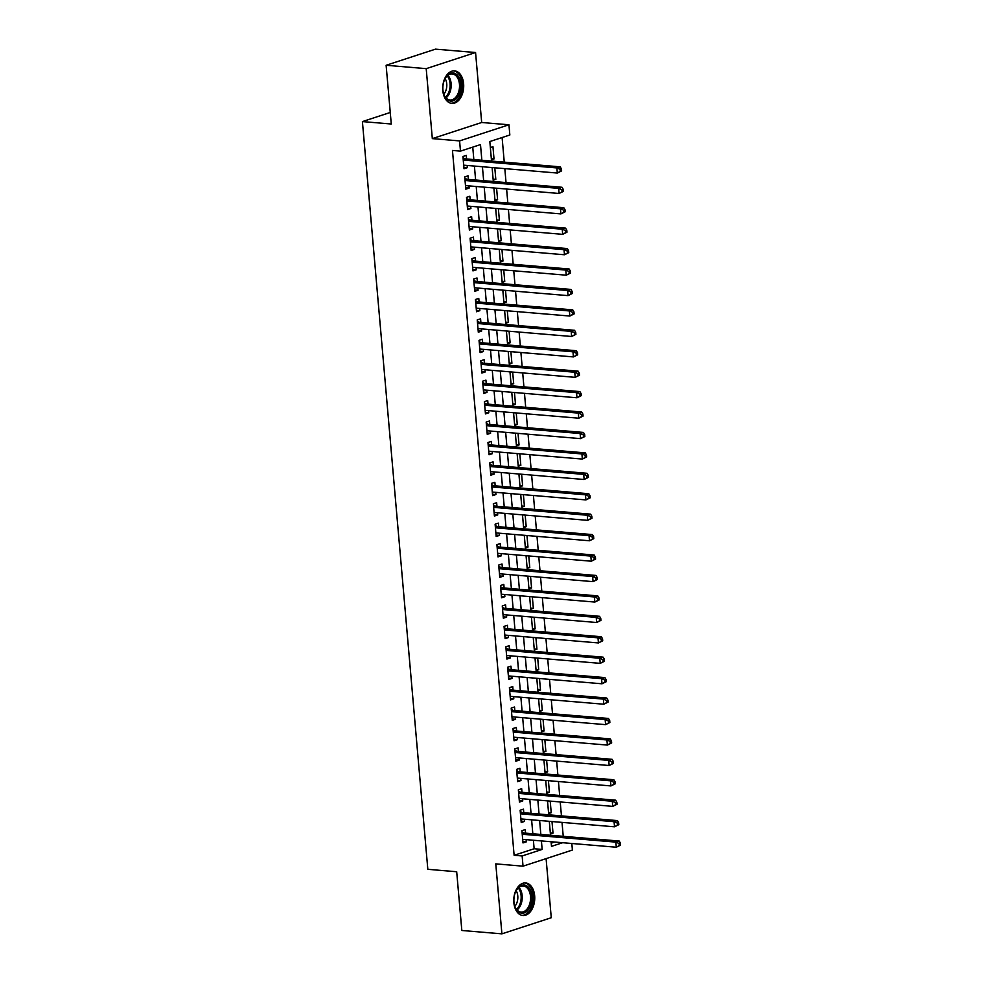 <?xml version="1.0" encoding="UTF-8"?>
<svg xmlns="http://www.w3.org/2000/svg" width="983" height="983" viewBox="0 0 983 983"><rect width="100%" height="100%" fill="white"/><g stroke="black" fill="none" stroke-linecap="round" stroke-linejoin="round"><path stroke-width="1.47" d="M534.666 895.832A16.33 10.444 94.8 0 0 525.622 882.955A16.33 10.444 94.8 0 0 513.851 902.627A16.33 10.444 94.8 0 0 522.895 915.505A16.33 10.444 94.8 0 0 534.666 895.832M463.62 83.739A16.33 10.444 94.8 0 0 454.576 70.874A16.33 10.444 94.8 0 0 442.805 90.534A16.33 10.444 94.8 0 0 451.836 103.412A16.33 10.444 94.8 0 0 463.62 83.739M571.823 843.488L572.389 850.049L523.03 866.17L522.145 855.96L542.149 849.423L541.412 840.932M390.251 112.48L362.408 121.585L427.826 869.316L456.69 871.749L461.826 930.483L501.908 933.85L551.266 917.729L546.093 858.638M362.408 121.585L391.271 124.005L386.122 65.271L435.481 49.15L475.563 52.517L426.204 68.65L432.323 138.615L459.589 140.913L508.948 124.78L509.833 135.003L489.829 141.54L491.537 161.065M432.323 138.615L481.682 122.494L475.563 52.517M481.682 122.494L508.948 124.78M563.234 836.324L562.018 822.378M561.453 815.89L560.224 801.956M559.659 795.468L558.442 781.522M557.877 775.034L556.661 761.088M556.083 754.6L554.867 740.666M554.301 734.178L553.085 720.232M552.507 713.744L551.291 699.798M550.726 693.31L549.509 679.376M548.932 672.888L547.715 658.942M547.15 652.454L545.934 638.508M545.368 632.02L544.14 618.086M543.574 611.598L542.358 597.652M541.793 591.164L540.564 577.218M539.999 570.73L538.782 556.796M538.217 550.308L536.988 536.362M536.423 529.874L535.207 515.928M534.641 509.44L533.425 495.506M532.847 489.018L531.631 475.072M531.066 468.584L529.849 454.637M529.272 448.162L528.055 434.216M527.49 427.728L526.274 413.782M525.696 407.294L524.48 393.36M523.914 386.872L522.698 372.926M522.133 366.438L520.904 352.492M520.339 346.004L519.122 332.07M518.557 325.582L517.328 311.636M516.763 305.148L515.547 291.201M514.981 284.714L513.753 270.78M513.187 264.292L511.971 250.346M511.406 243.858L510.177 229.911M509.612 223.424L508.395 209.49M507.83 203.002L506.614 189.055M506.036 182.568L504.82 168.621M504.254 162.134L502.104 137.522M386.122 65.271L426.204 68.65M525.573 833.154L525.254 829.578L521.924 830.672L522.993 842.923L526.323 841.841L526.138 839.642M523.779 812.72L523.472 809.156L520.13 810.238L521.211 822.501L524.541 821.407L524.344 819.208M521.998 792.298L521.678 788.722L518.348 789.816L519.417 802.067L522.759 800.973L522.563 798.786M520.204 771.864L519.896 768.288L516.554 769.382L517.636 781.632L520.965 780.551L520.769 778.352M518.422 751.442L518.102 747.866L514.773 748.948L515.842 761.211L519.184 760.117L518.987 757.93M516.628 731.008L516.321 727.432L512.979 728.526L514.06 740.777L517.39 739.683L517.193 737.496M514.846 710.574L514.527 706.998L511.197 708.092L512.266 720.355L515.608 719.261L515.411 717.062M513.052 690.152L512.745 686.576L509.403 687.658L510.484 699.921L513.814 698.827L513.63 696.64M511.271 669.718L510.951 666.142L507.621 667.236L508.69 679.486L512.032 678.405L511.836 676.206M509.477 649.284L509.169 645.708L505.84 646.802L506.909 659.065L510.238 657.971L510.054 655.772M507.695 628.862L507.388 625.286L504.046 626.368L505.115 638.631L508.457 637.537L508.26 635.35M505.913 608.428L505.594 604.852L502.264 605.946L503.333 618.196L506.663 617.115L506.478 614.916M504.119 587.994L503.812 584.418L500.47 585.512L501.539 597.775L504.881 596.681L504.684 594.482M502.338 567.572L502.018 563.996L498.688 565.078L499.757 577.34L503.087 576.247L502.903 574.06M500.544 547.138L500.236 543.562L496.894 544.656L497.976 556.906L501.305 555.825L501.109 553.626M498.762 526.704L498.442 523.128L495.113 524.222L496.182 536.485L499.511 535.391L499.327 533.191M496.968 506.282L496.661 502.706L493.319 503.788L494.4 516.05L497.73 514.957L497.533 512.77M495.186 485.848L494.867 482.272L491.537 483.366L492.606 495.616L495.948 494.535L495.751 492.336M493.392 465.414L493.085 461.838L489.743 462.932L490.824 475.194L494.154 474.101L493.957 471.901M491.611 444.992L491.291 441.416L487.961 442.497L489.03 454.76L492.372 453.667L492.176 451.48M489.817 424.558L489.509 420.982L486.167 422.076L487.249 434.326L490.578 433.245L490.394 431.046M488.035 404.124L487.715 400.548L484.386 401.642L485.455 413.904L488.797 412.811L488.6 410.611M486.241 383.702L485.934 380.126L482.604 381.207L483.673 393.47L487.003 392.377L486.818 390.19M484.459 363.268L484.14 359.692L480.81 360.786L481.879 373.036L485.221 371.955L485.024 369.755M482.665 342.834L482.358 339.258L479.028 340.351L480.097 352.614L483.427 351.521L483.243 349.321M480.884 322.412L480.576 318.836L477.234 319.917L478.303 332.18L481.645 331.087L481.449 328.9M479.102 301.978L478.782 298.402L475.453 299.496L476.522 311.746L479.851 310.665L479.667 308.465M477.308 281.543L477.001 277.968L473.659 279.061L474.728 291.324L478.07 290.231L477.873 288.031M475.526 261.122L475.207 257.546L471.877 258.627L472.946 270.89L476.276 269.797L476.091 267.609M473.732 240.688L473.425 237.112L470.083 238.205L471.164 250.456L474.494 249.375L474.298 247.175M471.951 220.253L471.631 216.69L468.301 217.771L469.37 230.034L472.712 228.941L472.516 226.741M470.157 199.832L469.849 196.256L466.507 197.35L467.589 209.6L470.918 208.507L470.722 206.319M468.375 179.398L468.055 175.822L464.726 176.915L465.795 189.166L469.137 188.085L468.94 185.885M491.328 158.705L494.019 158.939L492.95 146.676L490.345 147.524M493.11 179.139L495.813 179.361L494.793 167.786M494.904 199.574L497.595 199.795L496.587 188.208M496.685 219.995L499.389 220.229L498.369 208.642M498.479 240.43L501.17 240.651L500.163 229.076M500.261 260.864L502.964 261.085L501.944 249.498M502.055 281.285L504.746 281.519L503.738 269.932M503.837 301.72L506.54 301.941L505.52 290.366M505.631 322.154L508.322 322.375L507.314 310.788M507.412 342.576L510.116 342.809L509.096 331.222M509.206 363.01L511.897 363.231L510.89 351.656M510.988 383.444L513.691 383.665L512.671 372.078M512.782 403.866L515.473 404.099L514.465 392.512M514.564 424.3L517.267 424.521L516.247 412.946M516.358 444.734L519.049 444.955L518.041 433.368M518.139 465.156L520.83 465.389L519.823 453.802M519.921 485.59L522.624 485.811L521.604 474.236M521.715 506.024L524.406 506.245L523.398 494.658M523.497 526.446L526.2 526.679L525.18 515.092M525.291 546.88L527.982 547.101L526.974 535.526M527.072 567.314L529.776 567.535L528.756 555.948M528.866 587.736L531.557 587.969L530.55 576.382M530.648 608.17L533.351 608.391L532.331 596.804M532.442 628.592L535.133 628.825L534.125 617.238M534.224 649.026L536.927 649.259L535.907 637.672M536.018 669.46L538.709 669.681L537.701 658.094M537.799 689.882L540.503 690.115L539.483 678.528M539.593 710.316L542.284 710.549L541.277 698.962M541.375 730.75L544.066 730.971L543.058 719.384M543.157 751.172L545.86 751.405L544.84 739.818M544.951 771.606L547.642 771.839L546.634 760.252M546.732 792.04L549.436 792.261L548.416 780.674M548.526 812.462L551.217 812.695L550.21 801.108M551.205 843.168L554.658 842.038M491.426 159.787L494.019 158.939M492.139 167.958L493.11 167.638M493.208 180.221L495.813 179.361M493.921 188.392L494.904 188.072M495.002 200.643L497.595 199.795M495.715 208.814L496.685 208.494M496.784 221.077L499.389 220.229M497.496 229.248L498.479 228.928M498.578 241.511L501.17 240.651M499.29 249.682L500.261 249.363M500.359 261.933L502.964 261.085M501.072 270.104L502.055 269.784M502.141 282.367L504.746 281.519M502.866 290.538L503.837 290.218M503.935 302.801L506.54 301.941M504.648 310.972L505.618 310.653M505.717 323.223L508.322 322.375M506.442 331.394L507.412 331.074M507.511 343.657L510.116 342.809M508.223 351.828L509.194 351.509M509.292 364.091L511.897 363.231M510.005 372.262L510.988 371.943M511.086 384.513L513.691 383.665M511.799 392.684L512.77 392.364M512.868 404.947L515.473 404.099M513.581 413.118L514.564 412.799M514.662 425.381L517.267 424.521M515.375 433.552L516.345 433.233M516.444 445.803L519.049 444.955M517.156 453.974L518.139 453.654M518.238 466.237L520.83 465.389M518.95 474.408L519.921 474.089M520.019 486.671L522.624 485.811M520.732 494.842L521.715 494.523M521.813 507.093L524.406 506.245M522.526 515.264L523.497 514.945M523.595 527.527L526.2 526.679M524.308 535.698L525.291 535.379M525.377 547.949L527.982 547.101M526.102 556.132L527.072 555.813M527.171 568.383L529.776 567.535M527.883 576.554L528.866 576.235M528.952 588.817L531.557 587.969M529.677 596.988L530.648 596.669M530.746 609.239L533.351 608.391M531.459 617.422L532.43 617.103M532.528 629.673L535.133 628.825M533.253 637.844L534.224 637.525M534.322 650.107L536.927 649.259M535.035 658.278L536.005 657.959M536.104 670.529L538.709 669.681M536.816 678.7L537.799 678.393M537.898 690.963L540.503 690.115M538.61 699.134L539.581 698.815M539.679 711.397L542.284 710.549M540.392 719.568L541.375 719.249M541.473 731.819L544.066 730.971M542.186 739.99L543.157 739.683M543.255 752.253L545.86 751.405M543.968 760.424L544.951 760.105M545.049 772.687L547.642 771.839M545.762 780.858L546.732 780.539M546.831 793.109L549.436 792.261M547.543 801.28L548.526 800.973M548.625 813.543L551.217 812.695M549.337 821.714L550.308 821.395M550.406 833.977L553.011 833.117L551.991 821.542M481.854 160.254L480.49 144.587L460.474 151.124L452.463 150.448L514.121 855.284L534.138 848.747L533.388 840.256M532.823 833.768L531.606 819.822M531.041 813.334L529.812 799.388M529.247 792.912L528.031 778.966M527.466 772.478L526.249 758.532M525.672 752.044L524.455 738.11M523.89 731.622L522.673 717.676M522.096 711.188L520.879 697.242M520.314 690.754L519.098 676.82M518.533 670.332L517.304 656.386M516.739 649.898L515.522 635.952M514.957 629.464L513.728 615.53M513.163 609.042L511.946 595.096M511.381 588.608L510.152 574.662M509.587 568.174L508.371 554.24M507.806 547.752L506.577 533.806M506.012 527.318L504.795 513.372M504.23 506.884L503.013 492.95M502.436 486.462L501.219 472.516M500.654 466.028L499.438 452.082M498.86 445.594L497.644 431.66M497.079 425.172L495.862 411.226M495.285 404.738L494.068 390.792M493.503 384.304L492.286 370.37M491.721 363.882L490.492 349.936M489.927 343.448L488.711 329.502M488.146 323.014L486.917 309.08M486.352 302.592L485.135 288.646M484.57 282.158L483.341 268.212M482.776 261.724L481.559 247.79M480.994 241.302L479.778 227.356M479.2 220.868L477.984 206.922M477.419 200.434L476.202 186.5M475.625 180.012L474.408 166.066M473.843 159.578L472.749 147.118M466.581 158.963L466.274 155.4L462.932 156.481L464.013 168.744L467.343 167.651L467.158 165.451M523.03 866.17L495.776 863.873L501.908 933.85M514.121 855.284L522.145 855.96M460.474 151.124L459.589 140.913M551.082 841.743L551.488 846.363L562.669 842.714M492.102 167.552L493.319 181.499M493.884 187.986L495.113 201.933M495.678 208.421L496.894 222.355M497.459 228.842L498.688 242.789M499.253 249.277L500.47 263.223M501.035 269.711L502.264 283.645M502.829 290.132L504.046 304.079M504.611 310.567L505.84 324.513M506.405 330.988L507.621 344.935M508.186 351.423L509.403 365.369M509.98 371.857L511.197 385.791M511.762 392.278L512.979 406.225M513.556 412.713L514.773 426.659M515.338 433.147L516.554 447.081M517.119 453.568L518.348 467.515M518.913 474.003L520.13 487.949M520.695 494.437L521.924 508.371M522.489 514.859L523.706 528.805M524.271 535.293L525.5 549.239M526.065 555.727L527.281 569.661M527.846 576.149L529.075 590.095M529.64 596.583L530.857 610.529M531.422 617.017L532.639 630.951M533.216 637.439L534.433 651.385M534.998 657.873L536.214 671.819M536.792 678.307L538.008 692.241M538.573 698.729L539.79 712.675M540.367 719.163L541.584 733.109M542.149 739.597L543.366 753.531M543.931 760.019L545.16 773.965M545.725 780.453L546.941 794.399M547.506 800.887L548.735 814.821M549.3 821.309L550.517 835.255M540.847 834.444L539.618 820.498M539.053 814.01L537.836 800.064M537.271 793.576L536.042 779.642M535.477 773.154L534.26 759.208M533.695 752.72L532.467 738.774M531.901 732.286L530.685 718.352M530.12 711.864L528.903 697.918M528.326 691.43L527.109 677.484M526.544 670.996L525.327 657.062M524.75 650.574L523.534 636.628M522.968 630.14L521.752 616.194M521.187 609.706L519.958 595.772M519.393 589.284L518.176 575.338M517.611 568.85L516.382 554.904M515.817 548.428L514.601 534.482M514.035 527.994L512.807 514.048M512.241 507.56L511.025 493.626M510.46 487.138L509.231 473.192M508.666 466.704L507.449 452.758M506.884 446.27L505.667 432.336M505.09 425.848L503.874 411.902M503.308 405.414L502.092 391.467M501.514 384.98L500.298 371.046M499.733 364.558L498.516 350.612M497.939 344.124L496.722 330.177M496.157 323.69L494.941 309.756M494.375 303.268L493.147 289.321M492.581 282.834L491.365 268.887M490.8 262.4L489.571 248.466M489.006 241.978L487.789 228.031M487.224 221.544L485.995 207.597M485.43 201.11L484.214 187.175M483.648 180.688L482.42 166.741M534.138 848.747L542.149 849.423M463.89 167.356L467.343 167.651M550.308 832.896L553.011 833.117M465.672 187.79L469.137 188.085M467.466 208.224L470.918 208.507M469.247 228.646L472.712 228.941M471.041 249.08L474.494 249.375M472.823 269.514L476.276 269.797M474.617 289.936L478.07 290.231M476.399 310.37L479.851 310.665M478.193 330.804L481.645 331.087M479.974 351.226L483.427 351.521M481.768 371.66L485.221 371.955M483.55 392.094L487.003 392.377M485.332 412.516L488.797 412.811M487.126 432.95L490.578 433.245M488.907 453.384L492.372 453.667M490.701 473.806L494.154 474.101M492.483 494.24L495.948 494.535M494.277 514.674L497.73 514.957M496.059 535.096L499.511 535.391M497.853 555.53L501.305 555.825M499.634 575.964L503.087 576.247M501.428 596.386L504.881 596.681M503.21 616.82L506.663 617.115M505.004 637.254L508.457 637.537M506.786 657.676L510.238 657.971M508.567 678.11L512.032 678.405M510.361 698.544L513.814 698.827M512.143 718.966L515.608 719.261M513.937 739.4L517.39 739.683M515.719 759.834L519.184 760.117M517.513 780.256L520.965 780.551M519.294 800.69L522.759 800.973M521.088 821.112L524.541 821.407M522.87 841.546L526.323 841.841M561.612 170.919L561.428 168.879L560.101 169.309L560.273 171.361L561.612 170.919L557.324 173.045L463.693 165.169M560.273 171.361L557.324 173.045L556.882 167.933L560.212 166.84L465.303 158.865A2.089 1.548 -108.1 0 1 464.689 158.668L463.042 157.722M463.251 160.057L556.882 167.933L560.101 169.309M561.428 168.879L560.212 166.84M442.928 89.969A14.131 9.044 -85.2 0 1 445.09 78.603A14.131 9.044 -85.2 0 1 454.551 73.258A14.131 9.044 -85.2 0 1 460.929 84.096A14.131 9.044 -85.2 0 1 454.564 100.168A14.131 9.044 -85.2 0 1 443.775 94.208A14.131 9.044 -85.2 0 1 442.928 89.969M443.677 93.901A13.086 8.368 94.8 0 0 450.03 100.008A13.086 8.368 94.8 0 0 459.466 84.243A13.086 8.368 94.8 0 0 452.217 73.934A13.086 8.368 94.8 0 0 444.943 78.886M445.102 78.603A10.297 6.586 -85.2 0 1 446.749 83.899A10.297 6.586 -85.2 0 1 443.788 94.208M450.669 103.203A16.22 10.383 94.8 0 0 462.268 83.653A16.22 10.383 94.8 0 0 453.384 70.874M516.136 890.684A14.131 9.044 -85.2 0 1 517.427 888.644A14.131 9.044 -85.2 0 1 530.169 889.676A14.131 9.044 -85.2 0 1 528.522 909.594A14.131 9.044 -85.2 0 1 514.822 906.289A14.131 9.044 -85.2 0 1 516.136 890.684A10.297 6.586 -85.2 0 1 515.276 905.773A10.297 6.586 -85.2 0 1 514.834 906.301M514.723 905.982A13.086 8.368 94.8 0 0 521.076 912.089A13.086 8.368 94.8 0 0 527.306 908.747A13.086 8.368 94.8 0 0 530.292 894.702A13.086 8.368 94.8 0 0 523.275 886.015A13.086 8.368 94.8 0 0 517.033 889.357A13.086 8.368 94.8 0 0 515.989 890.979M521.715 915.296A16.22 10.383 94.8 0 0 529.346 911.143A16.22 10.383 94.8 0 0 533.056 893.793A16.22 10.383 94.8 0 0 524.443 882.967M563.394 191.353L563.222 189.314L561.883 189.744L562.067 191.783L563.394 191.353L559.106 193.467L465.487 185.59M562.067 191.783L559.106 193.467L558.663 188.367L562.006 187.274L467.085 179.287A2.089 1.548 -108.1 0 1 466.483 179.09L464.836 178.156M465.033 180.491L558.663 188.367L561.883 189.744M563.222 189.314L562.006 187.274M565.188 211.775L565.004 209.735L563.677 210.178L563.849 212.217L565.188 211.775L560.9 213.901L467.269 206.025M563.849 212.217L560.9 213.901L560.457 208.789L563.787 207.708L468.879 199.721A2.089 1.548 -108.1 0 1 468.264 199.524L466.618 198.578M466.827 200.913L560.457 208.789L563.677 210.178M565.004 209.735L563.787 207.708M566.97 232.209L566.798 230.169L565.458 230.6L565.643 232.652L566.97 232.209L562.681 234.335L469.063 226.459M565.643 232.652L562.681 234.335L562.239 229.223L565.569 228.13L470.66 220.155A2.089 1.548 -108.1 0 1 470.058 219.959L468.412 219.012M468.608 221.347L562.239 229.223L565.458 230.6M566.798 230.169L565.569 228.13M568.764 252.643L568.579 250.604L567.24 251.034L567.424 253.073L568.764 252.643L564.475 254.757L470.845 246.88M567.424 253.073L564.475 254.757L564.021 249.657L567.363 248.564L472.454 240.577A2.089 1.548 -108.1 0 1 471.84 240.38L470.193 239.447M470.402 241.781L564.021 249.657L567.24 251.034M568.579 250.604L567.363 248.564M570.545 273.065L570.361 271.025L569.034 271.468L569.206 273.507L570.545 273.065L566.257 275.191L472.639 267.315M569.206 273.507L566.257 275.191L565.815 270.079L569.145 268.998L474.236 261.011A2.089 1.548 -108.1 0 1 473.622 260.814L471.987 259.868M472.184 262.203L565.815 270.079L569.034 271.468M570.361 271.025L569.145 268.998M572.327 293.499L572.155 291.459L570.816 291.89L571 293.942L572.327 293.499L568.051 295.625L474.42 287.749M571 293.942L568.051 295.625L567.596 290.513L570.939 289.42L476.03 281.445A2.089 1.548 -108.1 0 1 475.416 281.249L473.769 280.302M473.978 282.637L567.596 290.513L570.816 291.89M572.155 291.459L570.939 289.42M574.121 313.933L573.937 311.881L572.61 312.324L572.782 314.363L574.121 313.933L569.833 316.047L476.214 308.171M572.782 314.363L569.833 316.047L569.39 310.947L572.72 309.854L477.812 301.867A2.089 1.548 -108.1 0 1 477.197 301.67L475.563 300.737M475.76 303.071L569.39 310.947L572.61 312.324M573.937 311.881L572.72 309.854M575.903 334.355L575.731 332.315L574.391 332.758L574.576 334.798L575.903 334.355L571.627 336.481L477.996 328.605M574.576 334.798L571.627 336.481L571.172 331.369L574.514 330.288L479.606 322.301A2.089 1.548 -108.1 0 1 478.991 322.105L477.345 321.158M477.554 323.493L571.172 331.369L574.391 332.758M575.731 332.315L574.514 330.288M577.697 354.789L577.513 352.75L576.185 353.18L576.357 355.232L577.697 354.789L573.408 356.915L479.778 349.039M576.357 355.232L573.408 356.915L572.966 351.803L576.296 350.71L481.387 342.735A2.089 1.548 -108.1 0 1 480.773 342.539L479.126 341.593M479.335 343.927L572.966 351.803L576.185 353.18M577.513 352.75L576.296 350.71M579.479 375.223L579.306 373.171L577.967 373.614L578.151 375.653L579.479 375.223L575.202 377.337L481.572 369.461M578.151 375.653L575.202 377.337L574.748 372.238L578.09 371.144L483.181 363.157A2.089 1.548 -108.1 0 1 482.567 362.96L480.92 362.027M481.129 364.361L574.748 372.238L577.967 373.614M579.306 373.171L578.09 371.144M581.272 395.645L581.088 393.605L579.761 394.048L579.933 396.088L581.272 395.645L576.984 397.771L483.353 389.895M579.933 396.088L576.984 397.771L576.542 392.659L579.872 391.578L484.963 383.591A2.089 1.548 -108.1 0 1 484.349 383.395L482.702 382.448M482.911 384.783L576.542 392.659L579.761 394.048M581.088 393.605L579.872 391.578M583.054 416.079L582.882 414.04L581.543 414.47L581.727 416.509L583.054 416.079L578.778 418.205L485.147 410.329M581.727 416.509L578.778 418.205L578.323 413.093L581.666 412L486.745 404.025A2.089 1.548 -108.1 0 1 486.143 403.816L484.496 402.883M484.693 405.217L578.323 413.093L581.543 414.47M582.882 414.04L581.666 412M584.848 436.513L584.664 434.461L583.337 434.904L583.509 436.944L584.848 436.513L580.56 438.627L486.929 430.751M583.509 436.944L580.56 438.627L580.117 433.528L583.447 432.434L488.539 424.447A2.089 1.548 -108.1 0 1 487.924 424.251L486.278 423.317M486.487 425.651L580.117 433.528L583.337 434.904M584.664 434.461L583.447 432.434M586.63 456.935L586.458 454.896L585.118 455.338L585.303 457.378L586.63 456.935L582.341 459.061L488.723 451.185M585.303 457.378L582.341 459.061L581.899 453.949L585.241 452.868L490.32 444.881A2.089 1.548 -108.1 0 1 489.718 444.685L488.072 443.738M488.268 446.073L581.899 453.949L585.118 455.338M586.458 454.896L585.241 452.868M588.424 477.369L588.239 475.33L586.912 475.76L587.084 477.799L588.424 477.369L584.135 479.495L490.505 471.619M587.084 477.799L584.135 479.495L583.693 474.384L587.023 473.29L492.114 465.315A2.089 1.548 -108.1 0 1 491.5 465.106L489.853 464.173M490.062 466.507L583.693 474.384L586.912 475.76M588.239 475.33L587.023 473.29M590.205 497.803L590.033 495.751L588.694 496.194L588.878 498.234L590.205 497.803L585.917 499.917L492.299 492.041M588.878 498.234L585.917 499.917L585.475 494.805L588.805 493.724L493.896 485.737A2.089 1.548 -108.1 0 1 493.294 485.541L491.647 484.607M491.844 486.941L585.475 494.805L588.694 496.194M590.033 495.751L588.805 493.724M591.999 518.225L591.815 516.186L590.476 516.628L590.66 518.668L591.999 518.225L587.711 520.351L494.08 512.475M590.66 518.668L587.711 520.351L587.269 515.239L590.599 514.146L495.69 506.171A2.089 1.548 -108.1 0 1 495.076 505.975L493.429 505.029M493.638 507.363L587.269 515.239L590.476 516.628M591.815 516.186L590.599 514.146M593.781 538.659L593.609 536.62L592.27 537.05L592.442 539.089L593.781 538.659L589.493 540.773L495.874 532.909M592.442 539.089L589.493 540.773L589.05 535.674L592.38 534.58L497.472 526.605A2.089 1.548 -108.1 0 1 496.87 526.396L495.223 525.463M495.42 527.797L589.05 535.674L592.27 537.05M593.609 536.62L592.38 534.58M595.575 559.094L595.391 557.042L594.051 557.484L594.236 559.524L595.575 559.094L591.287 561.207L497.656 553.331M594.236 559.524L591.287 561.207L590.832 556.095L594.174 555.014L499.266 547.027A2.089 1.548 -108.1 0 1 498.651 546.831L497.005 545.897M497.214 548.231L590.832 556.095L594.051 557.484M595.391 557.042L594.174 555.014M597.357 579.515L597.173 577.476L595.845 577.906L596.017 579.958L597.357 579.515L593.068 581.641L499.45 573.765M596.017 579.958L593.068 581.641L592.626 576.529L595.956 575.436L501.047 567.461A2.089 1.548 -108.1 0 1 500.433 567.265L498.799 566.319M498.995 568.653L592.626 576.529L595.845 577.906M597.173 577.476L595.956 575.436M599.139 599.949L598.966 597.91L597.627 598.34L597.811 600.38L599.139 599.949L594.862 602.063L501.232 594.199M597.811 600.38L594.862 602.063L594.408 596.964L597.75 595.87L502.841 587.883A2.089 1.548 -108.1 0 1 502.227 587.687L500.58 586.753M500.789 589.087L594.408 596.964L597.627 598.34M598.966 597.91L597.75 595.87M600.932 620.384L600.748 618.332L599.421 618.774L599.593 620.814L600.932 620.384L596.644 622.497L503.013 614.621M599.593 620.814L596.644 622.497L596.202 617.385L599.532 616.304L504.623 608.317A2.089 1.548 -108.1 0 1 504.009 608.121L502.362 607.187M502.571 609.521L596.202 617.385L599.421 618.774M600.748 618.332L599.532 616.304M602.714 640.805L602.542 638.766L601.203 639.196L601.387 641.248L602.714 640.805L598.438 642.931L504.807 635.055M601.387 641.248L598.438 642.931L597.983 637.82L601.326 636.726L506.417 628.751A2.089 1.548 -108.1 0 1 505.803 628.555L504.156 627.609M504.365 629.943L597.983 637.82L601.203 639.196M602.542 638.766L601.326 636.726M604.508 661.24L604.324 659.2L602.997 659.63L603.169 661.67L604.508 661.24L600.22 663.353L506.589 655.489M603.169 661.67L600.22 663.353L599.777 658.254L603.107 657.16L508.199 649.173A2.089 1.548 -108.1 0 1 507.584 648.977L505.938 648.043M506.147 650.377L599.777 658.254L602.997 659.63M604.324 659.2L603.107 657.16M606.29 681.674L606.118 679.622L604.778 680.064L604.963 682.104L606.29 681.674L602.014 683.787L508.383 675.911M604.963 682.104L602.014 683.787L601.559 678.675L604.901 677.594L509.993 669.607A2.089 1.548 -108.1 0 1 509.378 669.411L507.732 668.477M507.928 670.811L601.559 678.675L604.778 680.064M606.118 679.622L604.901 677.594M608.084 702.095L607.899 700.056L606.572 700.486L606.744 702.538L608.084 702.095L603.795 704.221L510.165 696.345M606.744 702.538L603.795 704.221L603.353 699.11L606.683 698.016L511.774 690.041A2.089 1.548 -108.1 0 1 511.16 689.845L509.513 688.899M509.722 691.233L603.353 699.11L606.572 700.486M607.899 700.056L606.683 698.016M609.865 722.53L609.693 720.49L608.354 720.92L608.538 722.96L609.865 722.53L605.589 724.643L511.959 716.779M608.538 722.96L605.589 724.643L605.135 719.544L608.477 718.45L513.556 710.463A2.089 1.548 -108.1 0 1 512.954 710.267L511.307 709.333M511.504 711.667L605.135 719.544L608.354 720.92M609.693 720.49L608.477 718.45M611.659 742.964L611.475 740.912L610.148 741.354L610.32 743.394L611.659 742.964L607.371 745.077L513.74 737.201M610.32 743.394L607.371 745.077L606.929 739.966L610.259 738.884L515.35 730.897A2.089 1.548 -108.1 0 1 514.736 730.701L513.089 729.755M513.298 732.102L606.929 739.966L610.148 741.354M611.475 740.912L610.259 738.884M613.441 763.386L613.269 761.346L611.93 761.776L612.114 763.828L613.441 763.386L609.153 765.511L515.534 757.635M612.114 763.828L609.153 765.511L608.71 760.4L612.053 759.306L517.132 751.331A2.089 1.548 -108.1 0 1 516.53 751.135L514.883 750.189M515.08 752.523L608.71 760.4L611.93 761.776M613.269 761.346L612.053 759.306M615.235 783.82L615.051 781.78L613.724 782.21L613.896 784.25L615.235 783.82L610.947 785.933L517.316 778.069M613.896 784.25L610.947 785.933L610.504 780.834L613.834 779.74L518.926 771.753A2.089 1.548 -108.1 0 1 518.311 771.557L516.665 770.623M516.874 772.957L610.504 780.834L613.724 782.21M615.051 781.78L613.834 779.74M617.017 804.254L616.845 802.202L615.505 802.644L615.69 804.684L617.017 804.254L612.728 806.367L519.11 798.491M615.69 804.684L612.728 806.367L612.286 801.256L615.616 800.174L520.707 792.187A2.089 1.548 -108.1 0 1 520.105 791.991L518.459 791.045M518.655 793.392L612.286 801.256L615.505 802.644M616.845 802.202L615.616 800.174M618.811 824.676L618.626 822.636L617.287 823.066L617.471 825.118L618.811 824.676L614.522 826.801L520.892 818.925M617.471 825.118L614.522 826.801L614.068 821.69L617.41 820.596L522.501 812.622A2.089 1.548 -108.1 0 1 521.887 812.425L520.24 811.479M520.449 813.813L614.068 821.69L617.287 823.066M618.626 822.636L617.41 820.596M620.592 845.11L620.408 843.07L619.081 843.5L619.253 845.54L620.592 845.11L616.304 847.223L522.686 839.347M619.253 845.54L616.304 847.223L615.862 842.124L619.192 841.03L524.283 833.043A2.089 1.548 -108.1 0 1 523.669 832.847L522.034 831.913M522.231 834.248L615.862 842.124L619.081 843.5M620.408 843.07L619.192 841.03M463.165 159.16L464.689 158.668M463.202 159.541L465.303 158.865M447.904 75.335A13.086 8.368 -85.2 0 1 451.111 83.543A13.086 8.368 -85.2 0 1 445.999 97.895M445.41 97.206A12.656 8.097 94.8 0 0 450.042 83.567A12.656 8.097 94.8 0 0 447.204 75.924M518.95 887.416A13.086 8.368 -85.2 0 1 518.963 908.046A13.086 8.368 -85.2 0 1 517.046 909.988M516.456 909.287A12.656 8.097 94.8 0 0 517.992 907.665A12.656 8.097 94.8 0 0 518.25 888.005M464.959 179.594L466.483 179.09M464.996 179.975L467.085 179.287M466.741 200.016L468.264 199.524M466.778 200.409L468.879 199.721M468.535 220.45L470.058 219.959M468.572 220.831L470.66 220.155M470.316 240.884L471.84 240.38M470.353 241.265L472.454 240.577M472.11 261.306L473.622 260.814M472.147 261.699L474.236 261.011M473.892 281.74L475.416 281.249M473.929 282.121L476.03 281.445M475.686 302.174L477.197 301.67M475.711 302.555L477.812 301.867M477.468 322.596L478.991 322.105M477.505 322.989L479.606 322.301M479.262 343.03L480.773 342.539M479.286 343.411L481.387 342.735M481.043 363.464L482.567 362.96M481.08 363.845L483.181 363.157M482.837 383.886L484.349 383.395M482.862 384.279L484.963 383.591M484.619 404.32L486.143 403.816M484.656 404.701L486.745 404.025M486.413 424.754L487.924 424.251M486.438 425.135L488.539 424.447M488.195 445.176L489.718 444.685M488.232 445.569L490.32 444.881M489.976 465.61L491.5 465.106M490.013 465.991L492.114 465.315M491.77 486.044L493.294 485.541M491.807 486.425L493.896 485.737M493.552 506.466L495.076 505.975M493.589 506.859L495.69 506.171M495.346 526.9L496.87 526.396M495.383 527.281L497.472 526.605M497.128 547.322L498.651 546.831M497.165 547.715L499.266 547.027M498.922 567.756L500.433 567.265M498.959 568.149L501.047 567.461M500.703 588.19L502.227 587.687M500.74 588.571L502.841 587.883M502.497 608.612L504.009 608.121M502.522 609.005L504.623 608.317M504.279 629.046L505.803 628.555M504.316 629.439L506.417 628.751M506.073 649.48L507.584 648.977M506.098 649.861L508.199 649.173M507.855 669.902L509.378 669.411M507.892 670.295L509.993 669.607M509.649 690.336L511.16 689.845M509.673 690.73L511.774 690.041M511.43 710.77L512.954 710.267M511.467 711.151L513.556 710.463M513.212 731.192L514.736 730.701M513.249 731.585L515.35 730.897M515.006 751.626L516.53 751.135M515.043 752.02L517.132 751.331M516.788 772.06L518.311 771.557M516.825 772.441L518.926 771.753M518.582 792.482L520.105 791.991M518.619 792.876L520.707 792.187M520.363 812.916L521.887 812.425M520.4 813.297L522.501 812.622M522.157 833.351L523.669 832.847M522.194 833.731L524.283 833.043"/></g></svg>
